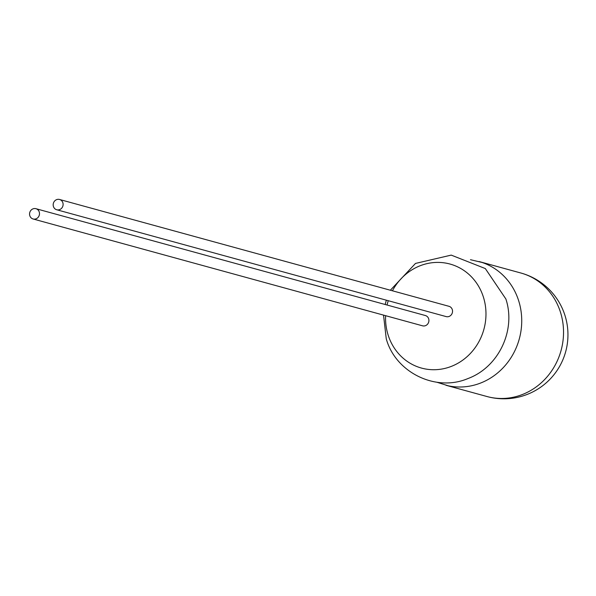 <?xml version="1.0" encoding="UTF-8"?>
<svg xmlns="http://www.w3.org/2000/svg" width="596" height="596" viewBox="0 0 596 596"><rect width="100%" height="100%" fill="white"/><g stroke="black" fill="none" stroke-linecap="round" stroke-linejoin="round"><path stroke-width="0.89" d="M29.8 215.685A5.334 4.939 -74.7 0 0 33.115 218.985A5.334 4.939 -74.7 0 0 38.084 217.391A5.334 4.939 -74.7 0 0 39.247 211.997A5.334 4.939 -74.7 0 0 35.939 208.697A5.334 4.939 -74.7 0 0 30.962 210.291A5.334 4.939 -74.7 0 0 29.8 215.685M33.115 218.985L422.542 325.818A5.334 4.939 -74.7 0 0 427.518 324.224A5.334 4.939 -74.7 0 0 428.68 318.83A5.334 4.939 -74.7 0 0 425.365 315.53L35.939 208.697M392.429 290.788A53.938 49.922 105.3 0 1 441.137 262.523A53.938 49.922 105.3 0 1 483.505 297.419A53.938 49.922 105.3 0 1 451.343 366.384A53.938 49.922 105.3 0 1 388.026 334.706A53.938 49.922 105.3 0 1 385.605 315.686M387.065 305.025A53.938 49.922 105.3 0 1 388.249 300.712M56.732 209.762L446.158 316.595A5.334 4.939 -74.7 0 0 451.135 315.001A5.334 4.939 -74.7 0 0 452.297 309.607A5.334 4.939 -74.7 0 0 448.982 306.307L59.555 199.474A5.334 4.939 -74.7 0 0 54.579 201.068A5.334 4.939 -74.7 0 0 53.416 206.462A5.334 4.939 -74.7 0 0 56.732 209.762A5.334 4.939 -74.7 0 0 61.701 208.168A5.334 4.939 -74.7 0 0 62.863 202.774A5.334 4.939 -74.7 0 0 59.555 199.474M479.057 261.54A64.04 59.28 105.3 0 1 482.119 262.471A64.04 59.28 105.3 0 1 518.796 301.159A64.04 59.28 105.3 0 1 505.952 364.596A64.04 59.28 105.3 0 1 448.281 385.806L436.861 382.237M560.598 312.624A64.04 59.28 105.3 0 1 522.409 394.507A64.04 59.28 105.3 0 1 486.969 396.519A64.04 64.04 0 0 0 565.09 315.82A64.04 64.04 0 0 0 520.859 273.005A64.04 59.28 105.3 0 1 560.598 312.624M383.533 315.12L386.26 338.804C395.476 372.381 435.683 392.257 467.823 378.602C498.71 367.27 516.218 330.117 505.87 298.976L485.315 268.565L451.224 255.11L415.501 263.425L390.365 290.222M446.032 385.284L486.969 396.519M385.158 304.496L386.342 300.19M482.119 262.471L470.475 259.707M479.914 261.771L520.859 273.005"/></g></svg>
